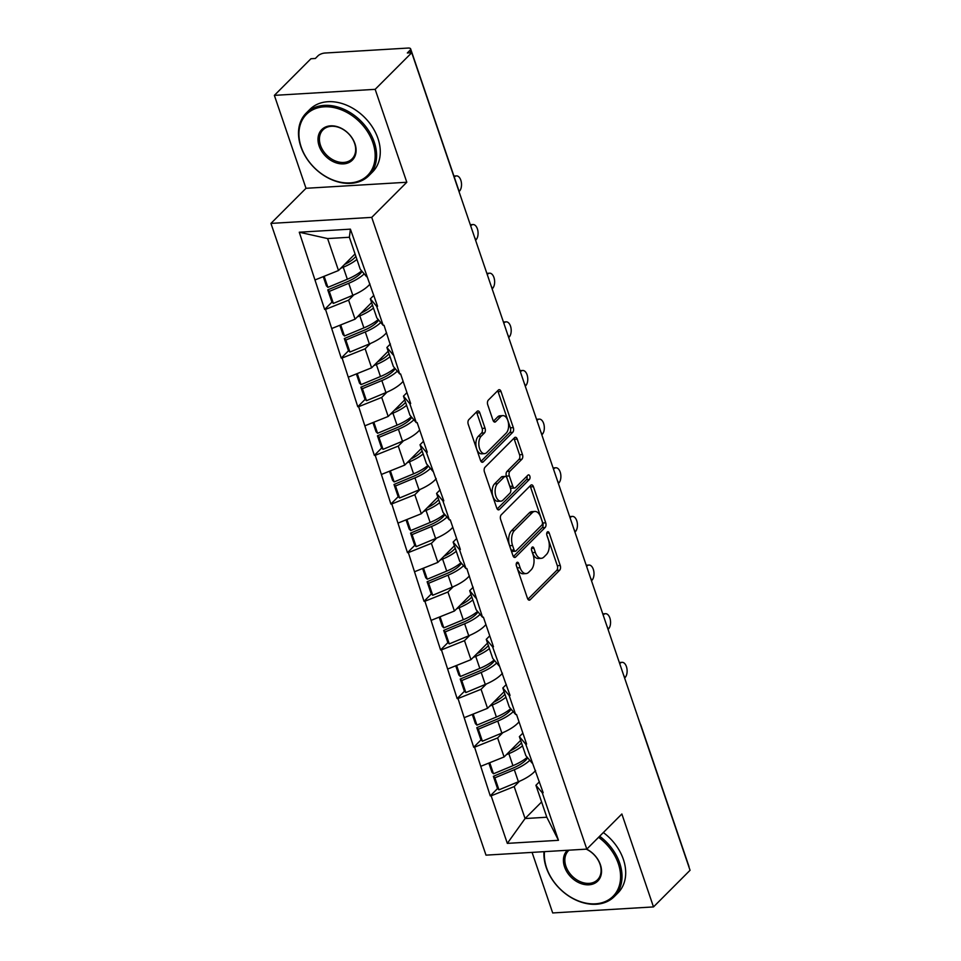 <?xml version="1.0" encoding="UTF-8"?>
<svg xmlns="http://www.w3.org/2000/svg" width="961" height="961" viewBox="0 0 961 961"><rect width="100%" height="100%" fill="white"/><g stroke="black" fill="none" stroke-linecap="round" stroke-linejoin="round"><path stroke-width="1.44" d="M516.826 562.533A2.439 1.357 86.6 0 0 516.405 565.825L527.481 598.343A3.472 1.934 86.6 0 0 529.319 600.169A3.472 1.934 86.6 0 0 530.16 599.76L559.662 570.209A3.472 1.934 86.6 0 0 560.251 565.5L549.187 532.983A2.439 1.357 86.6 0 0 547.89 531.709A2.439 1.357 86.6 0 0 547.314 531.998A2.439 1.357 86.6 0 0 546.893 535.289L548.323 539.493A11.124 6.186 86.6 0 1 546.413 554.545L543.95 557.008A11.124 6.186 86.6 0 1 541.283 558.317A11.124 6.186 86.6 0 1 535.373 552.467L533.944 548.25A2.439 1.357 86.6 0 0 532.646 546.977A2.439 1.357 86.6 0 0 532.07 547.265A2.439 1.357 86.6 0 0 531.649 550.557L533.079 554.761A11.124 6.186 86.6 0 1 531.169 569.813L528.706 572.275A11.124 6.186 86.6 0 1 526.039 573.585A11.124 6.186 86.6 0 1 520.129 567.735L518.7 563.518A2.439 1.357 86.6 0 0 517.402 562.245A2.439 1.357 86.6 0 0 516.826 562.533M479.791 412.762A3.472 1.934 86.6 0 0 477.953 410.936A3.472 1.934 86.6 0 0 477.112 411.344L468.836 419.633A3.472 1.934 86.6 0 0 468.247 424.342L480.536 460.451A3.472 1.934 86.6 0 0 482.386 462.289A3.472 1.934 86.6 0 0 483.215 461.881L512.718 432.33A3.472 1.934 86.6 0 0 513.318 427.621L501.017 391.511A3.472 1.934 86.6 0 0 499.179 389.673A3.472 1.934 86.6 0 0 498.339 390.082L488.344 400.1A3.472 1.934 86.6 0 0 487.744 404.809L493.005 420.257A3.472 1.934 86.6 0 0 494.855 422.095A3.472 1.934 86.6 0 0 495.684 421.675L500.645 416.714A9.298 5.177 86.6 0 1 502.879 415.62A9.298 5.177 86.6 0 1 508.333 422.492A9.298 5.177 86.6 0 1 506.219 433.087L486.795 452.547A9.298 5.177 86.6 0 1 484.572 453.64A9.298 5.177 86.6 0 1 479.107 446.769A9.298 5.177 86.6 0 1 481.221 436.162L484.464 432.93A3.472 1.934 86.6 0 0 485.053 428.222L479.791 412.762L476.86 412.942A3.472 1.934 86.6 0 0 476.428 412.041M406.803 182.254L375.162 89.337L411.74 52.711L690.058 870.282L653.492 906.92L621.863 813.991L586.799 849.116L371.739 217.378L406.803 182.254L306.006 188.296L270.942 223.408L371.739 217.378M501.246 514.82A3.472 1.934 86.6 0 0 500.645 519.529L512.946 555.638A3.472 1.934 86.6 0 0 514.784 557.476A3.472 1.934 86.6 0 0 515.625 557.068L545.127 527.517A3.472 1.934 86.6 0 0 545.716 522.808L533.427 486.698A3.472 1.934 86.6 0 0 531.577 484.861A3.472 1.934 86.6 0 0 530.748 485.269L501.246 514.82M496.741 508.045L484.44 471.935A3.472 1.934 86.6 0 1 485.041 467.226L514.543 437.675A3.472 1.934 86.6 0 1 515.372 437.267A3.472 1.934 86.6 0 1 517.222 439.105L522.484 454.553A3.472 1.934 86.6 0 1 521.883 459.262L509.919 471.238A3.472 1.934 86.6 0 0 509.33 475.947L512.814 486.194A3.472 1.934 86.6 0 0 514.664 488.032A3.472 1.934 86.6 0 0 515.492 487.623L527.949 475.142A2.439 1.357 86.6 0 1 528.538 474.854A2.439 1.357 86.6 0 1 529.967 476.656A2.439 1.357 86.6 0 1 529.415 479.431L499.42 509.474A3.472 1.934 86.6 0 1 498.591 509.883A3.472 1.934 86.6 0 1 496.741 508.045M270.942 223.408L486.002 855.146L586.799 849.116M332.025 302.066L324.662 309.442L325.539 309.394L348.591 300.144L353.888 294.847M324.662 309.442L299.267 232.214L350.405 229.15L377.565 306.271L376.676 306.331L383.151 325.347L384.04 325.298L399.716 373.997L400.593 373.937L410.683 403.56L409.794 403.62L416.269 422.636L417.158 422.588L427.237 452.211L426.36 452.259L443.802 500.849L442.913 500.897L449.388 519.925L450.277 519.865L460.355 549.488L459.478 549.548L465.953 568.564L466.83 568.516L482.506 617.214L483.395 617.154L493.474 646.777L492.597 646.837L510.039 695.416L509.15 695.476L515.625 714.491L516.513 714.443L526.592 744.066L525.715 744.114L543.157 792.705L542.268 792.765L558.461 840.31L507.324 843.374L491.143 795.828L514.183 786.578L519.481 781.281M497.618 788.5L490.254 795.876L491.143 795.828M490.254 795.876L474.578 747.178L497.618 737.94L502.915 732.63M481.065 739.862L473.701 747.238L474.578 747.178M473.701 747.238L458.025 698.539L481.065 689.289L486.362 683.992M464.499 691.211L457.136 698.587L458.025 698.539M457.136 698.587L441.459 649.888L464.499 640.651L469.797 635.341M447.946 642.573L440.582 649.948L441.459 649.888M440.582 649.948L424.906 601.25L447.946 592.012L453.244 586.703M431.381 593.934L424.017 601.298L424.906 601.25M424.017 601.298L408.341 552.611L431.381 543.361L436.678 538.064M414.816 545.283L407.464 552.659L408.341 552.611M407.464 552.659L391.788 503.96L414.828 494.723L420.125 489.413M398.262 496.645L390.899 504.02L391.788 503.96M390.899 504.02L375.222 455.322L398.262 446.084L403.56 440.775M381.697 448.006L374.346 455.37L375.222 455.322M374.346 455.37L358.657 406.683L381.709 397.434L387.007 392.136M365.144 399.356L357.78 406.731L358.657 406.683M357.78 406.731L342.104 358.033L365.144 348.795L370.441 343.485M348.579 350.717L341.227 358.093L342.104 358.033M341.227 358.093L325.539 309.394M373.841 295.339L370.333 298.847L376.676 306.331M383.151 325.347L376.808 317.863L370.333 298.847M348.591 300.144L355.065 319.172L371.607 302.595M332.013 328.41L355.065 319.172M390.394 343.978L386.887 347.486L393.241 354.969M399.716 373.997L393.373 366.513L386.887 347.486M365.144 348.795L371.619 367.811L388.172 351.233M348.579 377.06L371.619 367.811M406.959 392.629L403.452 396.136L409.794 403.62M416.269 422.636L409.927 415.152L403.452 396.136M381.709 397.434L388.184 416.461L404.725 399.884M365.144 425.699L388.184 416.461M423.513 441.267L420.017 444.775L426.36 452.259M432.834 471.274L426.492 463.803L420.017 444.775M398.262 446.084L404.737 465.1L421.29 448.523M381.697 474.338L404.737 465.1M440.078 489.906L436.57 493.413L442.913 500.897M449.388 519.925L443.045 512.441L436.57 493.413M414.828 494.723L421.302 513.739L437.844 497.173M398.262 522.988L421.302 513.739M456.631 538.556L453.136 542.064L459.478 549.548M465.953 568.564L459.61 561.08L453.136 542.064M431.381 543.361L437.856 562.389L454.409 545.812M414.816 571.627L437.856 562.389M473.196 587.195L469.689 590.703L476.031 598.186M482.506 617.214L476.163 609.73L469.689 590.703M447.946 592.012L454.421 611.028L470.962 594.451M431.381 620.265L454.421 611.028M489.75 635.846L486.254 639.353L492.597 646.837M499.071 665.853L492.729 658.369L486.254 639.353M464.499 640.651L470.974 659.666L487.527 643.101M447.934 668.916L470.974 659.666M506.315 684.484L502.807 687.992L509.15 695.476M515.625 714.491L509.282 707.008L502.807 687.992M481.065 689.289L487.539 708.317L504.081 691.74M464.499 717.555L487.539 708.317M522.868 733.123L519.372 736.631L525.715 744.114M532.19 763.142L525.847 755.658L519.372 736.631M497.618 737.94L504.093 756.956L520.646 740.378M481.053 766.205L504.093 756.956M640.855 725.723A5.31 1.958 161.2 0 0 640.867 725.171L688.953 866.426A5.31 1.958 161.2 0 1 688.941 866.978M539.433 781.773L535.926 785.281L542.268 792.765M514.183 786.578L525.066 818.544L546.809 817.234L535.926 785.281M541.608 801.967L525.066 818.544L507.324 843.374M546.809 817.234L558.461 840.31M532.082 852.395L552.695 912.95L653.492 906.92M375.162 89.337L274.365 95.367L310.944 58.741L315.352 58.477L318.019 55.798A5.31 1.958 -18.8 0 1 324.926 53.035L408.101 48.05A5.31 1.958 -18.8 0 1 410.623 48.843A5.31 1.958 -18.8 0 1 409.999 50.296L407.332 52.975L411.74 52.711M274.365 95.367L306.006 188.296M366.597 276.708L360.243 269.224L349.372 237.259L327.617 238.568L338.5 270.521L355.053 253.956M349.372 237.259L350.405 229.15M315.46 279.771L338.5 270.521M299.267 232.214L327.617 238.568M516.237 565.08L517.198 567.903A11.124 6.186 86.6 0 0 523.108 573.765L526.039 573.585M541.283 558.317L538.352 558.497A11.124 6.186 86.6 0 1 532.442 552.635L531.481 549.824M527.901 599.244L556.719 570.39A3.472 1.934 86.6 0 0 557.32 565.681L546.725 534.556M513.366 556.551L542.184 527.685A3.472 1.934 86.6 0 0 542.785 522.988L530.484 486.867A3.472 1.934 86.6 0 0 530.064 485.966M514.087 549.98A2.439 1.357 86.6 0 0 515.384 551.254A2.439 1.357 86.6 0 0 515.961 550.965L541.86 525.03A2.439 1.357 86.6 0 0 542.28 521.739L540.767 517.306A11.124 6.186 86.6 0 0 534.857 511.444A11.124 6.186 86.6 0 0 532.19 512.766L514.483 530.496A11.124 6.186 86.6 0 0 512.573 545.536L514.087 549.98L511.156 550.148A2.439 1.357 86.6 0 0 512.441 551.434L515.384 551.254M534.857 511.444L531.926 511.624A11.124 6.186 86.6 0 0 529.247 512.934L532.19 512.766M511.156 550.148L509.642 545.716A11.124 6.186 86.6 0 1 511.552 530.664L529.247 512.934M514.664 488.032L511.72 488.2A3.472 1.934 86.6 0 1 509.883 486.374L506.387 476.115A3.472 1.934 86.6 0 1 506.988 471.419L518.952 459.43A3.472 1.934 86.6 0 0 519.553 454.733L514.291 439.273A3.472 1.934 86.6 0 0 513.859 438.372M497.161 508.958L526.472 479.599A2.439 1.357 86.6 0 0 526.868 476.236M497.51 483.683A9.298 5.177 86.6 0 0 495.395 494.278A9.298 5.177 86.6 0 0 500.849 501.149A9.298 5.177 86.6 0 0 503.083 500.056L509.931 493.197A3.472 1.934 86.6 0 0 510.519 488.5L507.036 478.242A3.472 1.934 86.6 0 0 505.186 476.416A3.472 1.934 86.6 0 0 504.357 476.824L497.51 483.683L494.567 483.851A9.298 5.177 86.6 0 0 492.452 494.459A9.298 5.177 86.6 0 0 497.918 501.33L500.849 501.149M505.186 476.416L502.243 476.596A3.472 1.934 86.6 0 0 501.414 477.004L504.357 476.824M494.567 483.851L501.414 477.004M484.572 453.64L481.629 453.82A9.298 5.177 86.6 0 1 476.163 446.949A9.298 5.177 86.6 0 1 478.29 436.342L481.521 433.099A3.472 1.934 86.6 0 0 482.122 428.402L476.86 412.942M502.879 415.62L499.936 415.789A9.298 5.177 86.6 0 0 497.714 416.894L500.645 416.714M493.437 421.17L497.714 416.894M480.968 461.364L509.786 432.498A3.472 1.934 86.6 0 0 510.375 427.801L498.086 391.68A3.472 1.934 86.6 0 0 497.654 390.779M624.614 678.034L625.01 677.637A8.144 4.529 86.6 0 0 626.872 668.351A8.144 4.529 86.6 0 0 622.091 662.333A8.144 4.529 86.6 0 0 620.133 663.294L619.737 663.691M535.577 770.458A29.046 10.691 161.2 0 1 518.411 781.737L514.315 769.725A29.046 10.691 -18.8 0 0 529.787 760.307M514.315 769.725L494.879 777.833L498.963 789.846L518.411 781.737M498.963 789.846L497.438 788.32L493.353 776.32L494.879 777.833M527.673 757.821A23.737 8.745 -18.8 0 1 512.802 768.211L493.353 776.32M521.475 742.805A23.737 8.745 161.2 0 1 510.159 750.889M522.508 745.856A29.046 10.691 161.2 0 1 508.849 753.664L506.327 754.721M488.849 763.07L491.972 772.272L493.498 773.785L512.934 765.677A29.046 10.691 -18.8 0 0 527.241 757.304M493.498 773.785L489.726 762.722M608.061 629.395L608.457 628.999A8.144 4.529 86.6 0 0 610.307 619.713A8.144 4.529 86.6 0 0 605.526 613.695A8.144 4.529 86.6 0 0 603.568 614.656L603.172 615.052M519.024 721.819A29.046 10.691 161.2 0 1 501.846 733.087L497.762 721.086A29.046 10.691 -18.8 0 0 513.222 711.657M497.762 721.086L478.314 729.195L482.41 741.195L501.846 733.087M482.41 741.195L480.884 739.682L476.8 727.681L478.314 729.195M511.12 709.17A23.737 8.745 -18.8 0 1 496.236 719.573L476.8 727.681M504.909 694.166A23.737 8.745 161.2 0 1 493.594 702.251M505.942 697.205A29.046 10.691 161.2 0 1 492.296 705.026L489.774 706.083M472.283 714.431L475.419 723.621L476.932 725.135L496.381 717.026A29.046 10.691 -18.8 0 0 510.687 708.665M476.932 725.135L473.172 714.071M591.495 580.756L591.892 580.36A8.144 4.529 86.6 0 0 593.754 571.062A8.144 4.529 86.6 0 0 588.961 565.044A8.144 4.529 86.6 0 0 587.015 566.005L586.618 566.413M502.459 673.168A29.046 10.691 161.2 0 1 485.281 684.448L481.197 672.436A29.046 10.691 -18.8 0 0 496.669 663.018M481.197 672.436L461.76 680.544L465.845 692.557L485.281 684.448M465.845 692.557L464.319 691.043L460.235 679.031L461.76 680.544M494.555 660.531A23.737 8.745 -18.8 0 1 479.683 670.922L460.235 679.031M488.356 645.516A23.737 8.745 161.2 0 1 477.04 653.6M489.389 648.567A29.046 10.691 161.2 0 1 475.731 656.387L473.208 657.432M455.73 665.793L458.853 674.982L460.379 676.496L479.815 668.388A29.046 10.691 -18.8 0 0 494.122 660.027M460.379 676.496L456.607 665.432M574.942 532.106L575.339 531.709A8.144 4.529 86.6 0 0 577.189 522.424A8.144 4.529 86.6 0 0 572.408 516.405A8.144 4.529 86.6 0 0 570.45 517.366L570.053 517.763M485.906 624.53A29.046 10.691 161.2 0 1 468.728 635.798L464.643 623.797A29.046 10.691 -18.8 0 0 480.104 614.379M464.643 623.797L445.195 631.906L449.28 643.906L468.728 635.798M449.28 643.906L447.766 642.392L443.682 630.392L445.195 631.906M478.001 611.881A23.737 8.745 -18.8 0 1 463.118 622.284L443.682 630.392M471.791 596.877A23.737 8.745 161.2 0 1 460.475 604.962M472.824 599.916A29.046 10.691 161.2 0 1 459.178 607.736L456.655 608.793M439.165 617.142L442.3 626.344L443.814 627.857L463.262 619.749A29.046 10.691 -18.8 0 0 477.569 611.376M443.814 627.857L440.054 616.794M558.377 483.467L558.773 483.071A8.144 4.529 86.6 0 0 560.635 473.785A8.144 4.529 86.6 0 0 555.842 467.767A8.144 4.529 86.6 0 0 553.896 468.728L553.5 469.124M469.34 575.891A29.046 10.691 161.2 0 1 452.163 587.159L448.078 575.159A29.046 10.691 -18.8 0 0 463.55 565.729M448.078 575.159L428.642 583.267L432.726 595.267L452.163 587.159M432.726 595.267L431.201 593.754L427.116 581.753L428.642 583.267M461.436 563.242A23.737 8.745 -18.8 0 1 446.553 573.645L427.116 581.753M455.238 548.238A23.737 8.745 161.2 0 1 443.922 556.311M456.271 551.278A29.046 10.691 161.2 0 1 442.613 559.098L440.09 560.143M422.612 568.504L425.735 577.693L427.261 579.207L446.697 571.098A29.046 10.691 -18.8 0 0 461.004 562.738M427.261 579.207L423.489 568.143M541.824 434.828L542.22 434.42A8.144 4.529 86.6 0 0 544.07 425.134A8.144 4.529 86.6 0 0 539.289 419.116A8.144 4.529 86.6 0 0 537.331 420.077L536.935 420.474M452.787 527.241A29.046 10.691 161.2 0 1 435.609 538.52L431.525 526.508A29.046 10.691 -18.8 0 0 446.985 517.09M431.525 526.508L412.077 534.616L416.161 546.629L435.609 538.52M416.161 546.629L414.647 545.115L410.563 533.103L412.077 534.616M444.871 514.603A23.737 8.745 -18.8 0 1 429.999 524.994L410.563 533.103M438.672 499.588A23.737 8.745 161.2 0 1 427.357 507.672M439.706 502.639A29.046 10.691 161.2 0 1 426.059 510.459L423.537 511.504M406.047 519.865L409.182 529.055L410.695 530.568L430.144 522.46A29.046 10.691 -18.8 0 0 444.45 514.099M410.695 530.568L406.935 519.505M544.503 851.65A43.221 32.194 -135 0 0 546.617 867.927A43.221 32.194 -135 0 0 595.424 903.82A43.221 32.194 -135 0 0 618.319 863.639A43.221 32.194 -135 0 0 598.583 837.307M599.652 836.238A44.29 32.986 45 0 1 619.701 863.086A44.29 32.986 45 0 1 614.307 896.565A44.29 32.986 45 0 1 577.273 900.661A44.29 32.986 45 0 1 546.232 867.483A44.29 32.986 45 0 1 543.998 851.674M586.57 849.128A21.61 16.097 45 0 1 600.397 864.708A21.61 16.097 45 0 1 588.937 884.805A21.61 16.097 45 0 1 564.539 866.858A21.61 16.097 45 0 1 567.422 850.281M569.056 850.173A20.553 15.304 -135 0 0 568.431 850.761A20.553 15.304 -135 0 0 565.921 866.305A20.553 15.304 -135 0 0 580.324 881.693A20.553 15.304 -135 0 0 597.514 879.795A20.553 15.304 -135 0 0 600.012 864.263A20.553 15.304 -135 0 0 586.246 849.152M603.328 832.55A44.29 32.986 45 0 1 623.377 859.398A44.29 32.986 45 0 1 617.983 892.889L614.307 896.565M372.904 142.721A43.221 32.194 -135 0 0 324.097 106.827A43.221 32.194 -135 0 0 301.189 147.009A43.221 32.194 -135 0 0 349.996 182.902A43.221 32.194 -135 0 0 372.904 142.721M300.817 146.565A44.29 32.986 45 0 1 306.211 113.074A44.29 32.986 45 0 1 343.245 108.989A44.29 32.986 45 0 1 374.285 142.168A44.29 32.986 45 0 1 368.892 175.647A44.29 32.986 45 0 1 331.845 179.743A44.29 32.986 45 0 1 300.817 146.565M354.969 143.79A21.61 16.097 45 0 1 343.521 163.887A21.61 16.097 45 0 1 319.124 145.94A21.61 16.097 45 0 1 330.572 125.843A21.61 16.097 45 0 1 354.969 143.79M320.506 145.387A20.553 15.304 -135 0 0 334.909 160.775A20.553 15.304 -135 0 0 352.086 158.877A20.553 15.304 -135 0 0 354.597 143.345A20.553 15.304 -135 0 0 340.194 127.945A20.553 15.304 -135 0 0 323.004 129.843A20.553 15.304 -135 0 0 320.506 145.387M306.211 113.074L309.886 109.398A44.29 32.986 45 0 1 346.921 105.314A44.29 32.986 45 0 1 377.961 138.48A44.29 32.986 45 0 1 372.556 171.971L368.892 175.647M525.259 386.178L525.655 385.781A8.144 4.529 86.6 0 0 527.517 376.496A8.144 4.529 86.6 0 0 522.724 370.478A8.144 4.529 86.6 0 0 520.778 371.439L520.381 371.835M436.222 478.602A29.046 10.691 161.2 0 1 419.044 489.87L414.96 477.869A29.046 10.691 -18.8 0 0 430.432 468.451M414.96 477.869L395.524 485.978L399.608 497.978L419.044 489.87M399.608 497.978L398.082 496.465L393.998 484.464L395.524 485.978M428.318 465.953A23.737 8.745 -18.8 0 1 413.434 476.356L393.998 484.464M422.107 450.949A23.737 8.745 161.2 0 1 410.803 459.034M423.152 453.988A29.046 10.691 161.2 0 1 409.494 461.809L406.971 462.866M389.493 471.214L392.617 480.404L394.142 481.929L413.578 473.821A29.046 10.691 -18.8 0 0 427.885 465.448M394.142 481.929L390.37 470.866M508.705 337.539L509.102 337.143A8.144 4.529 86.6 0 0 510.952 327.857A8.144 4.529 86.6 0 0 506.171 321.839A8.144 4.529 86.6 0 0 504.213 322.8L503.816 323.196M419.669 429.951A29.046 10.691 161.2 0 1 402.491 441.231L398.407 429.231A29.046 10.691 -18.8 0 0 413.867 419.801M398.407 429.231L378.958 437.339L383.043 449.34L402.491 441.231M383.043 449.34L381.529 447.826L377.433 435.813L378.958 437.339M411.752 417.314A23.737 8.745 -18.8 0 1 396.881 427.705L377.433 435.813M405.554 402.311A23.737 8.745 161.2 0 1 394.238 410.383M406.587 405.35A29.046 10.691 161.2 0 1 392.941 413.17L390.418 414.215M372.928 422.576L376.063 431.765L377.577 433.279L397.025 425.17A29.046 10.691 -18.8 0 0 411.332 416.81M377.577 433.279L373.817 422.215M492.14 288.889L492.537 288.492A8.144 4.529 86.6 0 0 494.386 279.207A8.144 4.529 86.6 0 0 489.605 273.188A8.144 4.529 86.6 0 0 487.659 274.149L487.263 274.546M403.103 381.313A29.046 10.691 161.2 0 1 385.926 392.593L381.841 380.58A29.046 10.691 -18.8 0 0 397.313 371.162M381.841 380.58L362.405 388.688L366.489 400.701L385.926 392.593M366.489 400.701L364.964 399.175L360.88 387.175L362.405 388.688M395.199 368.664A23.737 8.745 -18.8 0 1 380.316 379.066L360.88 387.175M388.989 353.66A23.737 8.745 161.2 0 1 377.685 361.744M390.034 356.711A29.046 10.691 161.2 0 1 376.376 364.519L373.853 365.576M356.375 373.925L359.498 383.127L361.024 384.64L380.46 376.532A29.046 10.691 -18.8 0 0 394.767 368.159M361.024 384.64L357.252 373.577M475.587 240.25L475.983 239.854A8.144 4.529 86.6 0 0 477.833 230.568A8.144 4.529 86.6 0 0 473.052 224.55A8.144 4.529 86.6 0 0 471.094 225.511L470.698 225.907M386.55 332.674A29.046 10.691 161.2 0 1 369.372 343.942L365.288 331.941A29.046 10.691 -18.8 0 0 380.748 322.512M365.288 331.941L345.84 340.05L349.924 352.05L369.372 343.942M349.924 352.05L348.411 350.537L344.314 338.536L345.84 340.05M378.634 320.025A23.737 8.745 -18.8 0 1 363.763 330.428L344.314 338.536M372.436 305.021A23.737 8.745 161.2 0 1 361.12 313.106M373.469 308.061A29.046 10.691 161.2 0 1 359.822 315.881L357.3 316.938M339.81 325.286L342.945 334.476L344.458 335.99L363.907 327.881A29.046 10.691 -18.8 0 0 378.214 319.52M344.458 335.99L340.699 324.926M459.022 191.611L459.418 191.215A8.144 4.529 86.6 0 0 461.268 181.917A8.144 4.529 86.6 0 0 456.487 175.899A8.144 4.529 86.6 0 0 454.541 176.86L454.289 177.112M369.985 284.024A29.046 10.691 161.2 0 1 352.807 295.303L348.723 283.291A29.046 10.691 -18.8 0 0 364.195 273.873M348.723 283.291L329.287 291.399L333.371 303.412L352.807 295.303M333.371 303.412L331.845 301.898L327.761 289.886L329.287 291.399M362.081 271.386A23.737 8.745 -18.8 0 1 347.197 281.777L327.761 289.886M355.87 256.371A23.737 8.745 161.2 0 1 344.567 264.455M356.915 259.422A29.046 10.691 161.2 0 1 343.257 267.242L340.735 268.287M323.256 276.648L326.38 285.837L327.905 287.351L347.341 279.243A29.046 10.691 -18.8 0 0 361.648 270.882M327.905 287.351L324.133 276.287M410.84 52.759L409.999 50.296M458.697 190.65A5.31 1.958 -18.8 0 0 458.709 190.098L410.623 48.843M517.198 567.903L520.129 567.735M531.517 548.395L533.944 548.25M532.442 552.635L535.373 552.467M546.761 533.127L549.187 532.983M557.32 565.681L560.251 565.5M556.719 570.39L559.662 570.209M528.442 599.856L530.16 599.76M516.273 563.663L518.7 563.518M530.484 486.867L533.427 486.698M542.785 522.988L545.716 522.808M542.184 527.685L545.127 527.517M513.907 557.164L515.625 557.068M511.552 530.664L514.483 530.496M509.642 545.716L512.573 545.536M514.291 439.273L517.222 439.105M519.553 454.733L522.484 454.553M518.952 459.43L521.883 459.262M506.988 471.419L509.919 471.238M506.387 476.115L509.33 475.947M509.883 486.374L512.814 486.194M526.472 479.599L529.415 479.431M497.714 509.57L499.42 509.474M482.122 428.402L485.053 428.222M481.521 433.099L484.464 432.93M478.29 436.342L481.221 436.162M493.978 421.783L495.684 421.675M498.086 391.68L501.017 391.511M510.375 427.801L513.318 427.621M509.786 432.498L512.718 432.33M481.509 461.977L483.215 461.881M512.934 765.677L508.849 753.664M496.381 717.026L492.296 705.026M479.815 668.388L475.731 656.387M463.262 619.749L459.178 607.736M446.697 571.098L442.613 559.098M430.144 522.46L426.059 510.459M413.578 473.821L409.494 461.809M397.025 425.17L392.941 413.17M380.46 376.532L376.376 364.519M363.907 327.881L359.822 315.881M347.341 279.243L343.257 267.242M640.867 725.171A5.31 5.31 0 0 0 640.23 723.897M624.578 677.925A5.31 5.31 0 0 0 623.665 675.259M608.013 629.275A5.31 5.31 0 0 0 607.112 626.62M591.459 580.636A5.31 5.31 0 0 0 590.547 577.969M574.894 531.998A5.31 5.31 0 0 0 573.993 529.331M558.341 483.347A5.31 5.31 0 0 0 557.428 480.68M541.776 434.708A5.31 5.31 0 0 0 540.875 432.042M525.223 386.07A5.31 5.31 0 0 0 524.31 383.403M508.657 337.419A5.31 5.31 0 0 0 507.756 334.752M492.104 288.781A5.31 5.31 0 0 0 491.191 286.114M475.539 240.13A5.31 5.31 0 0 0 474.638 237.475M458.986 191.491A5.31 5.31 0 0 0 458.709 190.098M622.091 662.333L619.328 662.501M605.526 613.695L602.763 613.863M588.961 565.044L586.21 565.212M572.408 516.405L569.645 516.574M555.842 467.767L553.092 467.923M539.289 419.116L536.526 419.284M522.724 370.478L519.973 370.646M506.171 321.839L503.408 321.995M489.605 273.188L486.855 273.356M473.052 224.55L470.289 224.718M456.487 175.899L453.928 176.055"/></g></svg>
